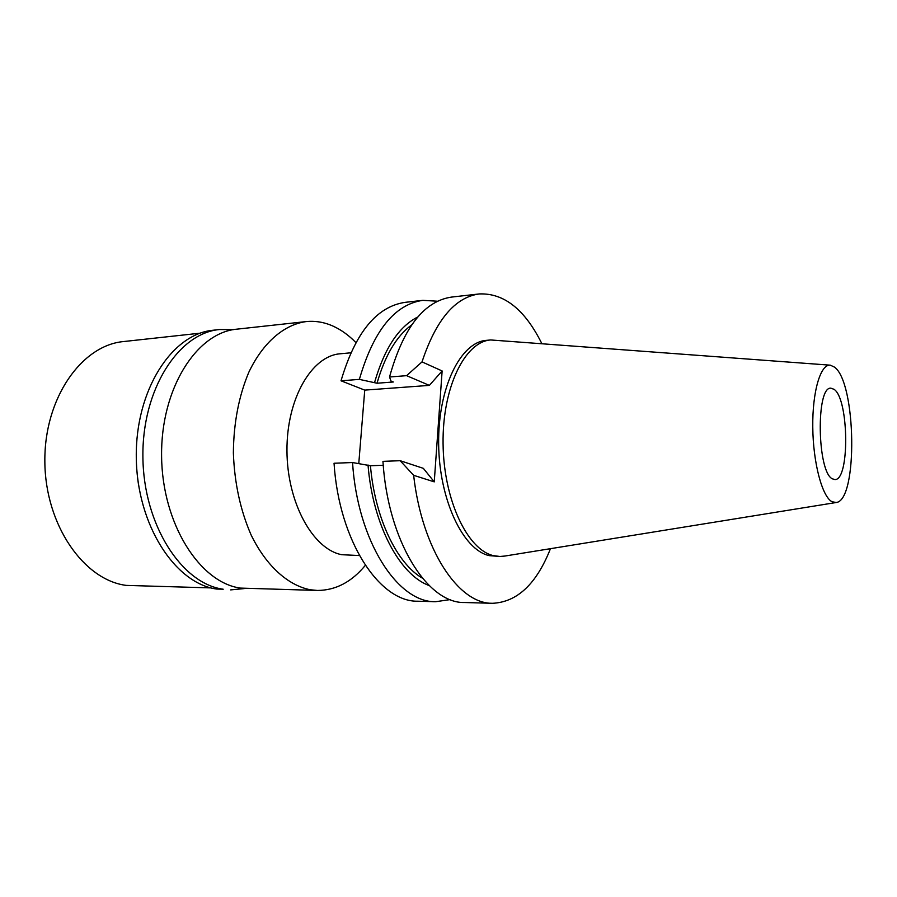 <?xml version="1.0" encoding="UTF-8"?>
<svg xmlns="http://www.w3.org/2000/svg" width="897" height="897" viewBox="0 0 897 897"><rect width="100%" height="100%" fill="white"/><g stroke="black" fill="none" stroke-linecap="round" stroke-linejoin="round"><path stroke-width="1.35" d="M832.068 501.759C822.179 496.792 813.097 462.818 812.772 427.118C812.323 391.395 820.654 363.7 830.387 365.191L834.513 367.142C856.287 382.638 858.014 500.481 836.228 502.499L832.068 501.759M832.483 478.863L834.804 479.536C849.807 480.927 849.044 399.12 834.109 389.354L830.925 388.188C815.777 386.114 817.167 472.528 832.483 478.863M835.847 502.567L504.832 556.05L499.921 556.476L493.473 555.647C467.449 549.917 443.533 499.685 443.073 443.51C442.344 387.313 465.027 341.555 490.715 339.963L829.994 365.157M490.715 339.963L486.466 340.344C460.699 341.959 437.927 387.627 438.644 443.712C439.104 499.775 463.087 549.895 489.19 555.624L499.921 556.476M434.249 481.868L413.64 475.309C422.038 549.917 458.636 604.062 492.464 603.3L464.624 602.515C427.577 603.681 387.919 541.362 382.941 461.361L400.14 460.699L423.35 468.346L434.249 481.868L442.131 370.954L422.016 361.895C435.987 319.848 455.093 297.199 479.312 293.936C504.024 292.96 524.835 309.465 541.743 343.439M550.466 548.672C536.507 583.969 517.177 602.179 492.464 603.3M358.778 463.514L364.743 390.117L429.371 385.385L442.131 370.954M364.743 390.117L341.017 380.81C355.313 332.596 376.729 306.438 405.265 302.334L422.835 300.349L437.59 301.224M352.543 462.538L334.043 463.244C338.988 541.34 379.678 602.279 417.98 601.214L435.65 601.708C397.82 602.806 357.511 541.351 352.543 462.538L370.439 465.734L383.243 465.274M400.14 460.699L413.64 475.309M450.283 599.577L435.65 601.708M429.226 585.573C399.86 575.112 372.816 524.969 368.017 464.971M370.439 465.734C374.957 518.186 396.9 563.462 422.386 578.15M422.016 361.895L406.588 375.664L389.522 376.998C403.302 327.719 424.012 301.078 451.64 297.075L479.312 293.936M406.588 375.664L429.371 385.385M411.622 324.938C396.552 336.039 385.026 355.47 377.02 383.232L393.323 381.987L390.969 381.012L389.522 376.998M377.02 383.232L359.372 379.375L341.017 380.81M359.372 379.375C373.477 330.758 394.635 304.408 422.835 300.349M374.632 382.268C384.421 348.417 398.806 326.643 417.811 316.966M350.749 352.813L340.299 353.777C311.82 355.717 286.569 398.56 286.962 450.653C287.062 502.735 312.952 549.3 341.746 554.705L359.372 555.546M365.326 565.357C351.613 582.018 335.635 590.383 317.392 590.45L310.194 589.755C288.004 585.326 266.274 565.985 251.182 535.117C240.418 510.46 234.476 483.079 233.366 452.963C233.657 422.924 238.826 395.992 248.861 372.165C263.034 342.463 284.046 324.669 305.967 321.608C315.161 320.666 324.165 322.146 332.955 326.071C341.129 329.76 348.765 335.254 355.851 342.542M305.967 321.608L236.842 329.165C196.712 332.552 160.63 388.547 161.595 456.248C162.178 523.949 199.863 582.635 240.441 588.096L317.392 590.45M219.586 329.524L213.194 330.231C172.202 333.74 135.335 389.78 136.288 457.436C136.86 525.07 175.296 583.633 216.749 589.06L223.207 589.217C181.867 583.779 143.486 525.014 142.903 457.134C141.928 389.242 178.705 333.022 219.586 329.524L233.287 329.67M138.53 484.784C136.355 470.611 135.75 456.371 136.714 442.064M244.287 588.578L230.664 589.89M200.266 333.168L123.584 341.555C81.683 345.244 44.121 398.156 44.85 461.596C45.164 525.037 83.892 580.101 126.219 585.393L211.098 587.905"/></g></svg>

